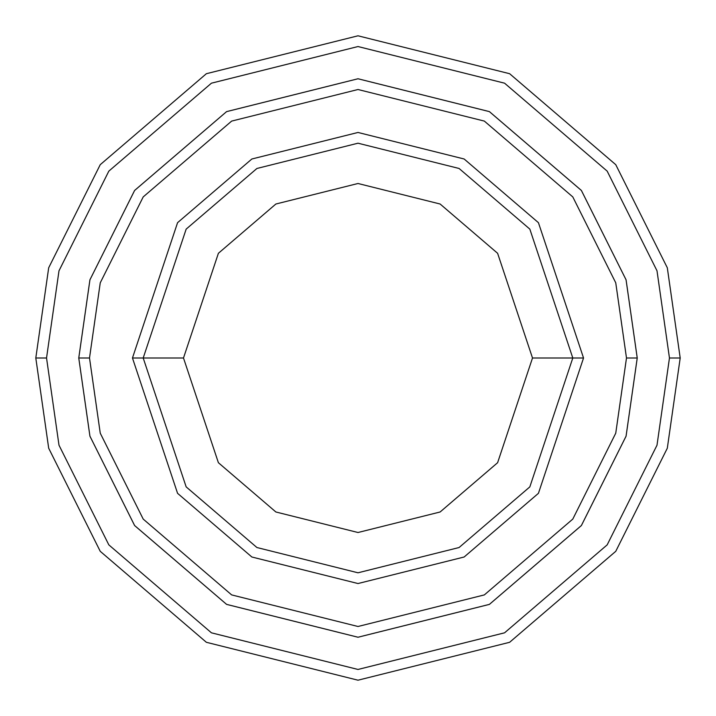 <?xml version="1.0" encoding="UTF-8"?>
<svg xmlns="http://www.w3.org/2000/svg" width="716" height="716" viewBox="0 0 716 716"><rect width="100%" height="100%" fill="white"/><g stroke="black" fill="none" stroke-linecap="round" stroke-linejoin="round"><path stroke-width="1.07" d="M572.8 358L583.54 358L538.432 222.676L464.138 158.997L358 132.46L251.862 158.997L177.568 222.676L132.46 358L143.2 358L186.16 486.88L256.919 547.525L358 572.8L459.081 547.525L529.84 486.88L572.8 358L529.84 486.88L459.081 547.525L358 572.8L256.919 547.525L186.16 486.88L143.2 358L183.493 358L143.2 358L186.16 229.12L256.919 168.475L358 143.2L459.081 168.475L529.84 229.12L572.8 358L532.507 358L497.611 462.706L440.125 511.985L358 532.507L275.875 511.985L218.389 462.706L183.493 358L218.389 462.706L275.875 511.985L358 532.507L440.125 511.985L497.611 462.706L532.507 358L497.611 253.294L440.125 204.015L358 183.493L275.875 204.015L218.389 253.294L183.493 358L218.389 253.294L275.875 204.015L358 183.493L440.125 204.015L497.611 253.294L532.507 358L572.8 358L529.84 229.12L459.081 168.475L358 143.2L256.919 168.475L186.16 229.12L143.2 358L132.46 358L177.568 222.676L251.862 158.997L358 132.46L464.138 158.997L538.432 222.676L583.54 358L538.432 493.324L464.138 557.003L358 583.54L251.862 557.003L177.568 493.324L132.46 358L177.568 493.324L251.862 557.003L358 583.54L464.138 557.003L538.432 493.324L583.54 358L572.8 358M669.46 358L657.002 445.209L607.168 544.876L504.565 632.819L358 669.46L211.435 632.819L108.832 544.876L58.998 445.209L46.54 358L35.8 358L48.688 448.216L100.24 551.32L206.378 642.297L358 680.2L509.622 642.297L615.76 551.32L667.312 448.216L680.2 358L669.46 358L657.002 270.791L607.168 171.124L504.565 83.181L358 46.54L211.435 83.181L108.832 171.124L58.998 270.791L46.54 358L58.998 445.209L108.832 544.876L211.435 632.819L358 669.46L504.565 632.819L607.168 544.876L657.002 445.209L669.46 358L680.2 358L667.312 448.216L615.76 551.32L509.622 642.297L358 680.2L206.378 642.297L100.24 551.32L48.688 448.216L35.8 358L48.688 267.784L100.24 164.68L206.378 73.703L358 35.8L509.622 73.703L615.76 164.68L667.312 267.784L680.2 358L667.312 267.784L615.76 164.68L509.622 73.703L358 35.8L206.378 73.703L100.24 164.68L48.688 267.784L35.8 358L46.54 358L58.998 270.791L108.832 171.124L211.435 83.181L358 46.54L504.565 83.181L607.168 171.124L657.002 270.791L669.46 358M626.491 358L615.751 433.18L572.791 519.091L484.347 594.907L358 626.491L231.653 594.907L143.209 519.091L100.249 433.18L89.509 358L78.769 358L89.939 436.187L134.617 525.535L226.596 604.376L358 637.231L489.404 604.376L581.383 525.535L626.061 436.187L637.231 358L626.491 358L615.751 282.82L572.791 196.909L484.347 121.094L358 89.509L231.653 121.094L143.209 196.909L100.249 282.82L89.509 358L100.249 433.18L143.209 519.091L231.653 594.907L358 626.491L484.347 594.907L572.791 519.091L615.751 433.18L626.491 358L637.231 358L626.061 436.187L581.383 525.535L489.404 604.376L358 637.231L226.596 604.376L134.617 525.535L89.939 436.187L78.769 358L89.93 279.813L134.608 190.456L226.596 111.615L358 78.76L489.404 111.615L581.392 190.456L626.07 279.813L637.24 358L626.07 436.187L581.392 525.544L489.404 604.385L358 637.24L226.596 604.385L134.608 525.544L89.93 436.187L78.76 358L89.93 436.187L134.608 525.544L226.596 604.385L358 637.24L489.404 604.385L581.392 525.544L626.07 436.187L637.24 358L626.07 279.813L581.392 190.456L489.404 111.615L358 78.76L226.596 111.615L134.608 190.456L89.93 279.813L78.76 358L89.939 279.813L134.617 190.465L226.596 111.624L358 78.769L489.404 111.624L581.383 190.465L626.061 279.813L637.231 358L626.061 279.813L581.383 190.465L489.404 111.624L358 78.769L226.596 111.624L134.617 190.465L89.939 279.813L78.769 358L89.509 358L100.249 282.82L143.209 196.909L231.653 121.094L358 89.509L484.347 121.094L572.791 196.909L615.751 282.82L626.491 358"/></g></svg>
